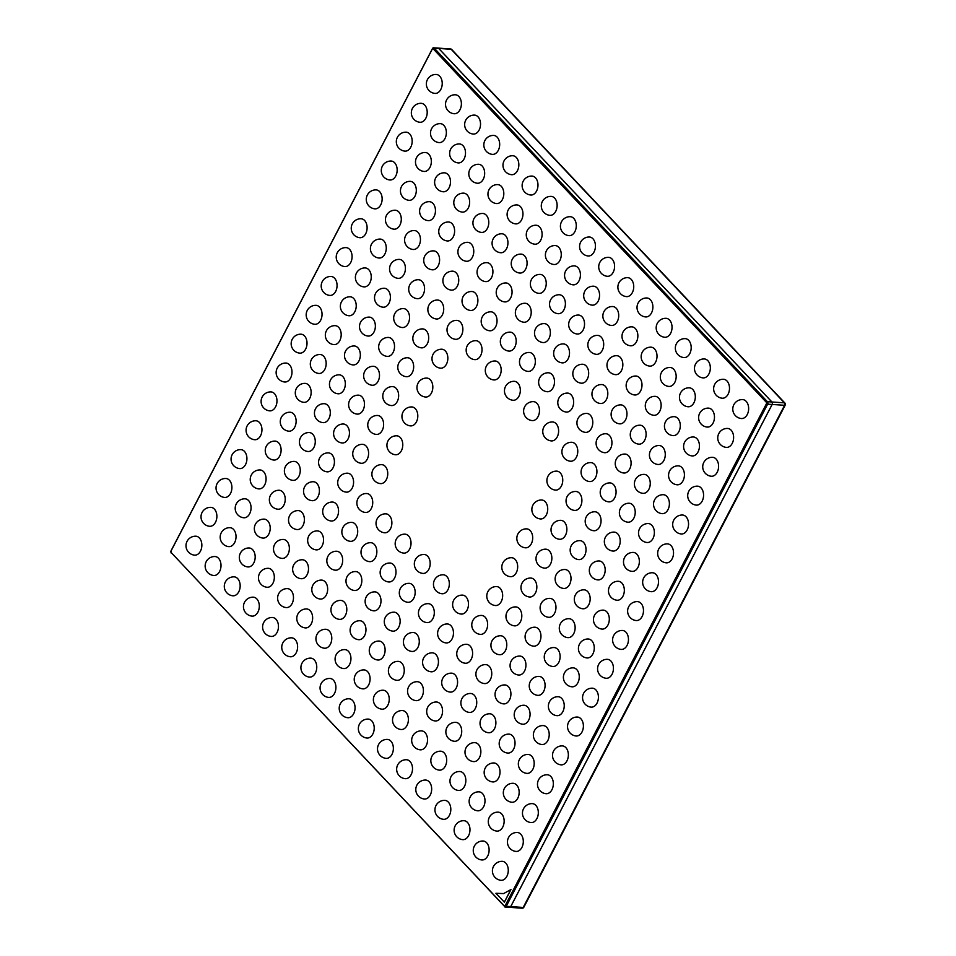 <?xml version="1.0" encoding="UTF-8"?>
<svg xmlns="http://www.w3.org/2000/svg" width="956" height="956" viewBox="0 0 956 956"><rect width="100%" height="100%" fill="white"/><g stroke="black" fill="none" stroke-linecap="round" stroke-linejoin="round"><path stroke-width="1.43" d="M438.72 48.421L771.946 401.998L784.398 402.846L451.172 49.27L438.72 48.421A1.769 1.219 -86.1 0 0 438.087 48.111A1.769 1.219 -86.1 0 0 438.075 48.099L450.539 48.947A1.769 1.219 93.9 0 1 451.172 49.27A1.769 1.087 -43.3 0 1 451.71 49.497A1.769 1.769 0 0 0 450.539 48.947M772.149 404.46L510.743 906.611L523.207 907.459L784.601 405.296L772.149 404.46A1.769 1.219 -86.1 0 0 771.946 401.998M522.119 908.2A1.769 1.769 0 0 0 523.816 907.256A1.769 0.693 -152.5 0 1 523.207 907.459A1.769 1.219 93.9 0 1 522.119 908.2L509.668 907.352A1.769 1.219 -86.1 0 0 510.743 906.611M434.908 93.401A9.5 6.525 -86.1 0 0 441.732 87.116A9.5 6.525 -86.1 0 0 439.724 76.193A9.5 6.525 -86.1 0 0 436.187 74.46A9.5 9.5 0 0 0 428.945 90.473A9.5 9.5 0 0 0 434.908 93.401M419.875 122.26A9.5 6.525 -86.1 0 0 426.711 115.975A9.5 6.525 -86.1 0 0 424.703 105.052A9.5 6.525 -86.1 0 0 421.166 103.32A9.5 9.5 0 0 0 413.924 119.333A9.5 9.5 0 0 0 419.875 122.26M404.854 151.12A9.5 6.525 -86.1 0 0 411.689 144.834A9.5 6.525 -86.1 0 0 409.682 133.912A9.5 6.525 -86.1 0 0 406.145 132.179A9.5 9.5 0 0 0 398.903 148.192A9.5 9.5 0 0 0 404.854 151.12M389.833 179.979A9.5 6.525 -86.1 0 0 396.668 173.693A9.5 6.525 -86.1 0 0 394.661 162.771A9.5 6.525 -86.1 0 0 391.112 161.038A9.5 9.5 0 0 0 383.882 177.051A9.5 9.5 0 0 0 389.833 179.979M374.812 208.838A9.5 6.525 -86.1 0 0 381.647 202.553A9.5 6.525 -86.1 0 0 379.64 191.63A9.5 6.525 -86.1 0 0 376.09 189.897A9.5 9.5 0 0 0 368.861 205.91A9.5 9.5 0 0 0 374.812 208.838M359.791 237.697A9.5 6.525 -86.1 0 0 366.614 231.412A9.5 6.525 -86.1 0 0 364.618 220.489A9.5 6.525 -86.1 0 0 361.069 218.757A9.5 9.5 0 0 0 353.828 234.77A9.5 9.5 0 0 0 359.791 237.697M344.769 266.557A9.5 6.525 -86.1 0 0 351.593 260.271A9.5 6.525 -86.1 0 0 349.585 249.349A9.5 6.525 -86.1 0 0 346.048 247.616A9.5 9.5 0 0 0 338.806 263.629A9.5 9.5 0 0 0 344.769 266.557M329.736 295.416A9.5 6.525 -86.1 0 0 336.572 289.13A9.5 6.525 -86.1 0 0 334.564 278.208A9.5 6.525 -86.1 0 0 331.027 276.475A9.5 9.5 0 0 0 323.785 292.488A9.5 9.5 0 0 0 329.736 295.416M314.715 324.275A9.5 6.525 -86.1 0 0 321.551 317.99A9.5 6.525 -86.1 0 0 319.543 307.067A9.5 6.525 -86.1 0 0 315.994 305.334A9.5 9.5 0 0 0 308.764 321.347A9.5 9.5 0 0 0 314.715 324.275M299.694 353.134A9.5 6.525 -86.1 0 0 306.529 346.849A9.5 6.525 -86.1 0 0 304.522 335.926A9.5 6.525 -86.1 0 0 300.973 334.194A9.5 9.5 0 0 0 293.743 350.207A9.5 9.5 0 0 0 299.694 353.134M284.673 381.994A9.5 6.525 -86.1 0 0 291.496 375.708A9.5 6.525 -86.1 0 0 289.501 364.786A9.5 6.525 -86.1 0 0 285.952 363.053A9.5 9.5 0 0 0 278.722 379.066A9.5 9.5 0 0 0 284.673 381.994M269.652 410.853A9.5 6.525 -86.1 0 0 276.475 404.567A9.5 6.525 -86.1 0 0 274.48 393.645A9.5 6.525 -86.1 0 0 270.93 391.912A9.5 9.5 0 0 0 263.689 407.925A9.5 9.5 0 0 0 269.652 410.853M254.631 439.712A9.5 6.525 -86.1 0 0 261.454 433.427A9.5 6.525 -86.1 0 0 259.446 422.504A9.5 6.525 -86.1 0 0 255.909 420.771A9.5 9.5 0 0 0 248.668 436.784A9.5 9.5 0 0 0 254.631 439.712M239.598 468.571A9.5 6.525 -86.1 0 0 246.433 462.286A9.5 6.525 -86.1 0 0 244.425 451.363A9.5 6.525 -86.1 0 0 240.888 449.631A9.5 9.5 0 0 0 233.646 465.644A9.5 9.5 0 0 0 239.598 468.571M224.576 497.431A9.5 6.525 -86.1 0 0 231.412 491.145A9.5 6.525 -86.1 0 0 229.404 480.223A9.5 6.525 -86.1 0 0 225.855 478.49A9.5 9.5 0 0 0 218.625 494.503A9.5 9.5 0 0 0 224.576 497.431M209.555 526.29A9.5 6.525 -86.1 0 0 216.391 520.004A9.5 6.525 -86.1 0 0 214.383 509.082A9.5 6.525 -86.1 0 0 210.834 507.349A9.5 9.5 0 0 0 203.604 523.362A9.5 9.5 0 0 0 209.555 526.29M194.534 555.149A9.5 6.525 -86.1 0 0 201.358 548.864A9.5 6.525 -86.1 0 0 199.362 537.941A9.5 6.525 -86.1 0 0 195.813 536.208A9.5 9.5 0 0 0 188.583 552.221A9.5 9.5 0 0 0 194.534 555.149M454.052 113.728A9.5 6.525 -86.1 0 0 460.888 107.442A9.5 6.525 -86.1 0 0 458.88 96.508A9.5 6.525 -86.1 0 0 455.331 94.787A9.5 9.5 0 0 0 448.101 110.788A9.5 9.5 0 0 0 454.052 113.728M439.031 142.587A9.5 6.525 -86.1 0 0 445.866 136.302A9.5 6.525 -86.1 0 0 443.859 125.367A9.5 6.525 -86.1 0 0 440.31 123.647A9.5 9.5 0 0 0 433.08 139.648A9.5 9.5 0 0 0 439.031 142.587M424.01 171.447A9.5 6.525 -86.1 0 0 430.833 165.161A9.5 6.525 -86.1 0 0 428.838 154.227A9.5 6.525 -86.1 0 0 425.289 152.506A9.5 9.5 0 0 0 418.059 168.507A9.5 9.5 0 0 0 424.01 171.447M408.989 200.306A9.5 6.525 -86.1 0 0 415.812 194.02A9.5 6.525 -86.1 0 0 413.817 183.086A9.5 6.525 -86.1 0 0 410.267 181.365A9.5 9.5 0 0 0 403.026 197.366A9.5 9.5 0 0 0 408.989 200.306M393.968 229.165A9.5 6.525 -86.1 0 0 400.791 222.879A9.5 6.525 -86.1 0 0 398.783 211.945A9.5 6.525 -86.1 0 0 395.246 210.224A9.5 9.5 0 0 0 388.005 226.225A9.5 9.5 0 0 0 393.968 229.165M378.935 258.024A9.5 6.525 -86.1 0 0 385.77 251.739A9.5 6.525 -86.1 0 0 383.762 240.804A9.5 6.525 -86.1 0 0 380.225 239.084A9.5 9.5 0 0 0 372.983 255.085A9.5 9.5 0 0 0 378.935 258.024M363.913 286.884A9.5 6.525 -86.1 0 0 370.749 280.598A9.5 6.525 -86.1 0 0 368.741 269.664A9.5 6.525 -86.1 0 0 365.192 267.943A9.5 9.5 0 0 0 357.962 283.944A9.5 9.5 0 0 0 363.913 286.884M348.892 315.743A9.5 6.525 -86.1 0 0 355.728 309.457A9.5 6.525 -86.1 0 0 353.72 298.523A9.5 6.525 -86.1 0 0 350.171 296.802A9.5 9.5 0 0 0 342.941 312.803A9.5 9.5 0 0 0 348.892 315.743M333.871 344.602A9.5 6.525 -86.1 0 0 340.695 338.316A9.5 6.525 -86.1 0 0 338.699 327.382A9.5 6.525 -86.1 0 0 335.15 325.661A9.5 9.5 0 0 0 327.908 341.662A9.5 9.5 0 0 0 333.871 344.602M318.85 373.461A9.5 6.525 -86.1 0 0 325.673 367.176A9.5 6.525 -86.1 0 0 323.666 356.241A9.5 6.525 -86.1 0 0 320.129 354.521A9.5 9.5 0 0 0 312.887 370.522A9.5 9.5 0 0 0 318.85 373.461M303.817 402.321A9.5 6.525 -86.1 0 0 310.652 396.035A9.5 6.525 -86.1 0 0 308.645 385.101A9.5 6.525 -86.1 0 0 305.107 383.38A9.5 9.5 0 0 0 297.866 399.381A9.5 9.5 0 0 0 303.817 402.321M288.796 431.18A9.5 6.525 -86.1 0 0 295.631 424.894A9.5 6.525 -86.1 0 0 293.623 413.96A9.5 6.525 -86.1 0 0 290.086 412.239A9.5 9.5 0 0 0 282.845 428.24A9.5 9.5 0 0 0 288.796 431.18M273.774 460.039A9.5 6.525 -86.1 0 0 280.61 453.753A9.5 6.525 -86.1 0 0 278.602 442.819A9.5 6.525 -86.1 0 0 275.053 441.098A9.5 9.5 0 0 0 267.823 457.099A9.5 9.5 0 0 0 273.774 460.039M258.753 488.898A9.5 6.525 -86.1 0 0 265.589 482.613A9.5 6.525 -86.1 0 0 263.581 471.678A9.5 6.525 -86.1 0 0 260.032 469.958A9.5 9.5 0 0 0 252.802 485.959A9.5 9.5 0 0 0 258.753 488.898M243.732 517.758A9.5 6.525 -86.1 0 0 250.556 511.472A9.5 6.525 -86.1 0 0 248.56 500.538A9.5 6.525 -86.1 0 0 245.011 498.817A9.5 9.5 0 0 0 237.769 514.818A9.5 9.5 0 0 0 243.732 517.758M228.711 546.617A9.5 6.525 -86.1 0 0 235.535 540.331A9.5 6.525 -86.1 0 0 233.527 529.397A9.5 6.525 -86.1 0 0 229.99 527.676A9.5 9.5 0 0 0 222.748 543.677A9.5 9.5 0 0 0 228.711 546.617M213.678 575.476A9.5 6.525 -86.1 0 0 220.513 569.19A9.5 6.525 -86.1 0 0 218.506 558.256A9.5 6.525 -86.1 0 0 214.969 556.535A9.5 9.5 0 0 0 207.727 572.536A9.5 9.5 0 0 0 213.678 575.476M473.208 134.043A9.5 6.525 -86.1 0 0 480.031 127.757A9.5 6.525 -86.1 0 0 478.036 116.835A9.5 6.525 -86.1 0 0 474.487 115.102A9.5 9.5 0 0 0 467.245 131.115A9.5 9.5 0 0 0 473.208 134.043M458.187 162.902A9.5 6.525 -86.1 0 0 465.01 156.617A9.5 6.525 -86.1 0 0 463.003 145.694A9.5 6.525 -86.1 0 0 459.466 143.962A9.5 9.5 0 0 0 452.224 159.975A9.5 9.5 0 0 0 458.187 162.902M443.154 191.762A9.5 6.525 -86.1 0 0 449.989 185.476A9.5 6.525 -86.1 0 0 447.982 174.554A9.5 6.525 -86.1 0 0 444.444 172.821A9.5 9.5 0 0 0 437.203 188.834A9.5 9.5 0 0 0 443.154 191.762M428.133 220.621A9.5 6.525 -86.1 0 0 434.968 214.335A9.5 6.525 -86.1 0 0 432.96 203.413A9.5 6.525 -86.1 0 0 429.411 201.68A9.5 9.5 0 0 0 422.182 217.693A9.5 9.5 0 0 0 428.133 220.621M413.112 249.48A9.5 6.525 -86.1 0 0 419.947 243.194A9.5 6.525 -86.1 0 0 417.939 232.272A9.5 6.525 -86.1 0 0 414.39 230.539A9.5 9.5 0 0 0 407.16 246.552A9.5 9.5 0 0 0 413.112 249.48M398.09 278.339A9.5 6.525 -86.1 0 0 404.914 272.054A9.5 6.525 -86.1 0 0 402.918 261.131A9.5 6.525 -86.1 0 0 399.369 259.399A9.5 9.5 0 0 0 392.139 275.412A9.5 9.5 0 0 0 398.09 278.339M383.069 307.199A9.5 6.525 -86.1 0 0 389.893 300.913A9.5 6.525 -86.1 0 0 387.897 289.991A9.5 6.525 -86.1 0 0 384.348 288.258A9.5 9.5 0 0 0 377.106 304.271A9.5 9.5 0 0 0 383.069 307.199M368.048 336.058A9.5 6.525 -86.1 0 0 374.872 329.772A9.5 6.525 -86.1 0 0 372.864 318.85A9.5 6.525 -86.1 0 0 369.327 317.117A9.5 9.5 0 0 0 362.085 333.13A9.5 9.5 0 0 0 368.048 336.058M353.015 364.917A9.5 6.525 -86.1 0 0 359.85 358.631A9.5 6.525 -86.1 0 0 357.843 347.709A9.5 6.525 -86.1 0 0 354.306 345.976A9.5 9.5 0 0 0 347.064 361.989A9.5 9.5 0 0 0 353.015 364.917M337.994 393.776A9.5 6.525 -86.1 0 0 344.829 387.491A9.5 6.525 -86.1 0 0 342.822 376.568A9.5 6.525 -86.1 0 0 339.272 374.836A9.5 9.5 0 0 0 332.043 390.849A9.5 9.5 0 0 0 337.994 393.776M322.973 422.636A9.5 6.525 -86.1 0 0 329.808 416.35A9.5 6.525 -86.1 0 0 327.8 405.428A9.5 6.525 -86.1 0 0 324.251 403.695A9.5 9.5 0 0 0 317.022 419.708A9.5 9.5 0 0 0 322.973 422.636M307.952 451.495A9.5 6.525 -86.1 0 0 314.775 445.209A9.5 6.525 -86.1 0 0 312.779 434.287A9.5 6.525 -86.1 0 0 309.23 432.554A9.5 9.5 0 0 0 302 448.567A9.5 9.5 0 0 0 307.952 451.495M292.93 480.354A9.5 6.525 -86.1 0 0 299.754 474.068A9.5 6.525 -86.1 0 0 297.758 463.146A9.5 6.525 -86.1 0 0 294.209 461.413A9.5 9.5 0 0 0 286.967 477.426A9.5 9.5 0 0 0 292.93 480.354M277.909 509.213A9.5 6.525 -86.1 0 0 284.733 502.928A9.5 6.525 -86.1 0 0 282.725 492.005A9.5 6.525 -86.1 0 0 279.188 490.273A9.5 9.5 0 0 0 271.946 506.286A9.5 9.5 0 0 0 277.909 509.213M262.876 538.073A9.5 6.525 -86.1 0 0 269.712 531.787A9.5 6.525 -86.1 0 0 267.704 520.865A9.5 6.525 -86.1 0 0 264.167 519.132A9.5 9.5 0 0 0 256.925 535.145A9.5 9.5 0 0 0 262.876 538.073M247.855 566.932A9.5 6.525 -86.1 0 0 254.69 560.646A9.5 6.525 -86.1 0 0 252.683 549.724A9.5 6.525 -86.1 0 0 249.134 547.991A9.5 9.5 0 0 0 241.904 564.004A9.5 9.5 0 0 0 247.855 566.932M232.834 595.791A9.5 6.525 -86.1 0 0 239.669 589.505A9.5 6.525 -86.1 0 0 237.662 578.583A9.5 6.525 -86.1 0 0 234.112 576.85A9.5 9.5 0 0 0 226.883 592.863A9.5 9.5 0 0 0 232.834 595.791M492.352 154.37A9.5 6.525 -86.1 0 0 499.187 148.084A9.5 6.525 -86.1 0 0 497.18 137.15A9.5 6.525 -86.1 0 0 493.643 135.429A9.5 9.5 0 0 0 486.401 151.43A9.5 9.5 0 0 0 492.352 154.37M477.331 183.229A9.5 6.525 -86.1 0 0 484.166 176.944A9.5 6.525 -86.1 0 0 482.159 166.009A9.5 6.525 -86.1 0 0 478.609 164.289A9.5 9.5 0 0 0 471.38 180.29A9.5 9.5 0 0 0 477.331 183.229M462.31 212.089A9.5 6.525 -86.1 0 0 469.145 205.803A9.5 6.525 -86.1 0 0 467.137 194.869A9.5 6.525 -86.1 0 0 463.588 193.148A9.5 9.5 0 0 0 456.359 209.149A9.5 9.5 0 0 0 462.31 212.089M447.289 240.948A9.5 6.525 -86.1 0 0 454.112 234.662A9.5 6.525 -86.1 0 0 452.116 223.728A9.5 6.525 -86.1 0 0 448.567 222.007A9.5 9.5 0 0 0 441.325 238.008A9.5 9.5 0 0 0 447.289 240.948M432.267 269.807A9.5 6.525 -86.1 0 0 439.091 263.521A9.5 6.525 -86.1 0 0 437.095 252.587A9.5 6.525 -86.1 0 0 433.546 250.866A9.5 9.5 0 0 0 426.304 266.867A9.5 9.5 0 0 0 432.267 269.807M417.246 298.666A9.5 6.525 -86.1 0 0 424.07 292.381A9.5 6.525 -86.1 0 0 422.062 281.446A9.5 6.525 -86.1 0 0 418.525 279.726A9.5 9.5 0 0 0 411.283 295.727A9.5 9.5 0 0 0 417.246 298.666M402.213 327.526A9.5 6.525 -86.1 0 0 409.049 321.24A9.5 6.525 -86.1 0 0 407.041 310.306A9.5 6.525 -86.1 0 0 403.504 308.585A9.5 9.5 0 0 0 396.262 324.586A9.5 9.5 0 0 0 402.213 327.526M387.192 356.385A9.5 6.525 -86.1 0 0 394.027 350.099A9.5 6.525 -86.1 0 0 392.02 339.165A9.5 6.525 -86.1 0 0 388.471 337.444A9.5 9.5 0 0 0 381.241 353.445A9.5 9.5 0 0 0 387.192 356.385M372.171 385.244A9.5 6.525 -86.1 0 0 379.006 378.958A9.5 6.525 -86.1 0 0 376.999 368.024A9.5 6.525 -86.1 0 0 373.449 366.303A9.5 9.5 0 0 0 366.22 382.304A9.5 9.5 0 0 0 372.171 385.244M357.15 414.103A9.5 6.525 -86.1 0 0 363.973 407.818A9.5 6.525 -86.1 0 0 361.977 396.883A9.5 6.525 -86.1 0 0 358.428 395.163A9.5 9.5 0 0 0 351.187 411.164A9.5 9.5 0 0 0 357.15 414.103M342.129 442.963A9.5 6.525 -86.1 0 0 348.952 436.677A9.5 6.525 -86.1 0 0 346.944 425.743A9.5 6.525 -86.1 0 0 343.407 424.022A9.5 9.5 0 0 0 336.165 440.023A9.5 9.5 0 0 0 342.129 442.963M327.095 471.822A9.5 6.525 -86.1 0 0 333.931 465.536A9.5 6.525 -86.1 0 0 331.923 454.602A9.5 6.525 -86.1 0 0 328.386 452.881A9.5 9.5 0 0 0 321.144 468.882A9.5 9.5 0 0 0 327.095 471.822M313.353 481.74A9.5 9.5 0 0 0 306.123 497.741A9.5 9.5 0 0 0 312.074 500.681A9.5 6.525 -86.1 0 0 318.91 494.395A9.5 6.525 -86.1 0 0 316.902 483.461A9.5 6.525 -86.1 0 0 313.365 481.74M297.053 529.54A9.5 6.525 -86.1 0 0 303.889 523.255A9.5 6.525 -86.1 0 0 301.881 512.32A9.5 6.525 -86.1 0 0 298.332 510.6A9.5 9.5 0 0 0 291.102 526.601A9.5 9.5 0 0 0 297.053 529.54M282.032 558.4A9.5 6.525 -86.1 0 0 288.867 552.114A9.5 6.525 -86.1 0 0 286.86 541.18A9.5 6.525 -86.1 0 0 283.311 539.459A9.5 9.5 0 0 0 276.081 555.46A9.5 9.5 0 0 0 282.032 558.4M267.011 587.259A9.5 6.525 -86.1 0 0 273.834 580.973A9.5 6.525 -86.1 0 0 271.839 570.039A9.5 6.525 -86.1 0 0 268.289 568.318A9.5 9.5 0 0 0 261.048 584.319A9.5 9.5 0 0 0 267.011 587.259M251.99 616.118A9.5 6.525 -86.1 0 0 258.813 609.832A9.5 6.525 -86.1 0 0 256.805 598.898A9.5 6.525 -86.1 0 0 253.268 597.177A9.5 9.5 0 0 0 246.027 613.178A9.5 9.5 0 0 0 251.99 616.118M511.508 174.685A9.5 6.525 -86.1 0 0 518.343 168.399A9.5 6.525 -86.1 0 0 516.336 157.477A9.5 6.525 -86.1 0 0 512.786 155.744A9.5 9.5 0 0 0 505.557 171.745A9.5 9.5 0 0 0 511.508 174.685M496.487 203.544A9.5 6.525 -86.1 0 0 503.31 197.259A9.5 6.525 -86.1 0 0 501.314 186.336A9.5 6.525 -86.1 0 0 497.765 184.604A9.5 9.5 0 0 0 490.524 200.605A9.5 9.5 0 0 0 496.487 203.544M481.466 232.404A9.5 6.525 -86.1 0 0 488.289 226.118A9.5 6.525 -86.1 0 0 486.281 215.196A9.5 6.525 -86.1 0 0 482.744 213.463A9.5 9.5 0 0 0 475.502 229.464A9.5 9.5 0 0 0 481.466 232.404M466.432 261.263A9.5 6.525 -86.1 0 0 473.268 254.977A9.5 6.525 -86.1 0 0 471.26 244.055A9.5 6.525 -86.1 0 0 467.723 242.322A9.5 9.5 0 0 0 460.481 258.323A9.5 9.5 0 0 0 466.432 261.263M451.411 290.122A9.5 6.525 -86.1 0 0 458.247 283.836A9.5 6.525 -86.1 0 0 456.239 272.914A9.5 6.525 -86.1 0 0 452.69 271.181A9.5 9.5 0 0 0 445.46 287.182A9.5 9.5 0 0 0 451.411 290.122M436.39 318.981A9.5 6.525 -86.1 0 0 443.226 312.696A9.5 6.525 -86.1 0 0 441.218 301.773A9.5 6.525 -86.1 0 0 437.669 300.041A9.5 9.5 0 0 0 430.439 316.054A9.5 9.5 0 0 0 436.39 318.981M421.369 347.841A9.5 6.525 -86.1 0 0 428.192 341.555A9.5 6.525 -86.1 0 0 426.197 330.633A9.5 6.525 -86.1 0 0 422.648 328.9A9.5 9.5 0 0 0 415.418 344.913A9.5 9.5 0 0 0 421.369 347.841M406.348 376.7A9.5 6.525 -86.1 0 0 413.171 370.414A9.5 6.525 -86.1 0 0 411.176 359.492A9.5 6.525 -86.1 0 0 407.626 357.759A9.5 9.5 0 0 0 400.385 373.772A9.5 9.5 0 0 0 406.348 376.7M391.327 405.559A9.5 6.525 -86.1 0 0 398.15 399.273A9.5 6.525 -86.1 0 0 396.143 388.351A9.5 6.525 -86.1 0 0 392.605 386.618A9.5 9.5 0 0 0 385.364 402.631A9.5 9.5 0 0 0 391.327 405.559M376.294 434.418A9.5 6.525 -86.1 0 0 383.129 428.133A9.5 6.525 -86.1 0 0 381.121 417.21A9.5 6.525 -86.1 0 0 377.584 415.478A9.5 9.5 0 0 0 370.342 431.491A9.5 9.5 0 0 0 376.294 434.418M361.272 463.278A9.5 6.525 -86.1 0 0 368.108 456.992A9.5 6.525 -86.1 0 0 366.1 446.07A9.5 6.525 -86.1 0 0 362.551 444.337A9.5 9.5 0 0 0 355.321 460.35A9.5 9.5 0 0 0 361.272 463.278M346.251 492.137A9.5 6.525 -86.1 0 0 353.087 485.851A9.5 6.525 -86.1 0 0 351.079 474.929A9.5 6.525 -86.1 0 0 347.53 473.196A9.5 9.5 0 0 0 340.3 489.209A9.5 9.5 0 0 0 346.251 492.137M331.23 520.996A9.5 6.525 -86.1 0 0 338.054 514.71A9.5 6.525 -86.1 0 0 336.058 503.788A9.5 6.525 -86.1 0 0 332.509 502.055A9.5 9.5 0 0 0 325.279 518.068A9.5 9.5 0 0 0 331.23 520.996M316.209 549.855A9.5 6.525 -86.1 0 0 323.032 543.57A9.5 6.525 -86.1 0 0 321.037 532.647A9.5 6.525 -86.1 0 0 317.488 530.915A9.5 9.5 0 0 0 310.246 546.928A9.5 9.5 0 0 0 316.209 549.855M301.188 578.715A9.5 6.525 -86.1 0 0 308.011 572.429A9.5 6.525 -86.1 0 0 306.004 561.507A9.5 6.525 -86.1 0 0 302.466 559.774A9.5 9.5 0 0 0 295.225 575.787A9.5 9.5 0 0 0 301.188 578.715M286.155 607.574A9.5 6.525 -86.1 0 0 292.99 601.288A9.5 6.525 -86.1 0 0 290.983 590.366A9.5 6.525 -86.1 0 0 287.445 588.633A9.5 9.5 0 0 0 280.204 604.646A9.5 9.5 0 0 0 286.155 607.574M271.134 636.433A9.5 6.525 -86.1 0 0 277.969 630.147A9.5 6.525 -86.1 0 0 275.961 619.225A9.5 6.525 -86.1 0 0 272.412 617.492A9.5 9.5 0 0 0 265.182 633.505A9.5 9.5 0 0 0 271.134 636.433M530.664 195.012A9.5 6.525 -86.1 0 0 537.487 188.726A9.5 6.525 -86.1 0 0 535.48 177.792A9.5 6.525 -86.1 0 0 531.942 176.071A9.5 9.5 0 0 0 524.701 192.072A9.5 9.5 0 0 0 530.664 195.012M515.631 223.871A9.5 6.525 -86.1 0 0 522.466 217.586A9.5 6.525 -86.1 0 0 520.458 206.651A9.5 6.525 -86.1 0 0 516.921 204.931A9.5 9.5 0 0 0 509.679 220.932A9.5 9.5 0 0 0 515.631 223.871M500.609 252.731A9.5 6.525 -86.1 0 0 507.445 246.445A9.5 6.525 -86.1 0 0 505.437 235.511A9.5 6.525 -86.1 0 0 501.888 233.79A9.5 9.5 0 0 0 494.658 249.791A9.5 9.5 0 0 0 500.609 252.731M485.588 281.59A9.5 6.525 -86.1 0 0 492.424 275.304A9.5 6.525 -86.1 0 0 490.416 264.37A9.5 6.525 -86.1 0 0 486.867 262.649A9.5 9.5 0 0 0 479.637 278.65A9.5 9.5 0 0 0 485.588 281.59M470.567 310.449A9.5 6.525 -86.1 0 0 477.391 304.163A9.5 6.525 -86.1 0 0 475.395 293.229A9.5 6.525 -86.1 0 0 471.846 291.508A9.5 9.5 0 0 0 464.604 307.509A9.5 9.5 0 0 0 470.567 310.449M455.546 339.308A9.5 6.525 -86.1 0 0 462.369 333.023A9.5 6.525 -86.1 0 0 460.374 322.088A9.5 6.525 -86.1 0 0 456.825 320.368A9.5 9.5 0 0 0 449.583 336.369A9.5 9.5 0 0 0 455.546 339.308M440.513 368.168A9.5 6.525 -86.1 0 0 447.348 361.882A9.5 6.525 -86.1 0 0 445.341 350.948A9.5 6.525 -86.1 0 0 441.803 349.227A9.5 9.5 0 0 0 434.562 365.228A9.5 9.5 0 0 0 440.525 368.168M425.492 397.027A9.5 6.525 -86.1 0 0 432.327 390.741A9.5 6.525 -86.1 0 0 430.32 379.807A9.5 6.525 -86.1 0 0 426.782 378.086A9.5 9.5 0 0 0 419.541 394.087A9.5 9.5 0 0 0 425.492 397.027M410.471 425.886A9.5 6.525 -86.1 0 0 417.306 419.6A9.5 6.525 -86.1 0 0 415.298 408.666A9.5 6.525 -86.1 0 0 411.749 406.945A9.5 9.5 0 0 0 404.519 422.946A9.5 9.5 0 0 0 410.471 425.886M395.449 454.745A9.5 6.525 -86.1 0 0 402.285 448.46A9.5 6.525 -86.1 0 0 400.277 437.525A9.5 6.525 -86.1 0 0 396.728 435.805A9.5 9.5 0 0 0 389.498 451.806A9.5 9.5 0 0 0 395.449 454.745M380.428 483.605A9.5 6.525 -86.1 0 0 387.252 477.319A9.5 6.525 -86.1 0 0 385.256 466.385A9.5 6.525 -86.1 0 0 381.707 464.664A9.5 9.5 0 0 0 374.465 480.665A9.5 9.5 0 0 0 380.428 483.605M365.407 512.464A9.5 6.525 -86.1 0 0 372.231 506.178A9.5 6.525 -86.1 0 0 370.223 495.244A9.5 6.525 -86.1 0 0 366.686 493.523A9.5 9.5 0 0 0 359.444 509.524A9.5 9.5 0 0 0 365.407 512.464M350.374 541.323A9.5 6.525 -86.1 0 0 357.209 535.037A9.5 6.525 -86.1 0 0 355.202 524.103A9.5 6.525 -86.1 0 0 351.665 522.382A9.5 9.5 0 0 0 344.423 538.383A9.5 9.5 0 0 0 350.374 541.323M335.353 570.182A9.5 6.525 -86.1 0 0 342.188 563.897A9.5 6.525 -86.1 0 0 340.181 552.962A9.5 6.525 -86.1 0 0 336.643 551.242A9.5 9.5 0 0 0 329.402 567.243A9.5 9.5 0 0 0 335.353 570.182M320.332 599.042A9.5 6.525 -86.1 0 0 327.167 592.756A9.5 6.525 -86.1 0 0 325.16 581.822A9.5 6.525 -86.1 0 0 321.61 580.101A9.5 9.5 0 0 0 314.381 596.102A9.5 9.5 0 0 0 320.332 599.042M305.311 627.901A9.5 6.525 -86.1 0 0 312.146 621.615A9.5 6.525 -86.1 0 0 310.138 610.681A9.5 6.525 -86.1 0 0 306.589 608.96A9.5 9.5 0 0 0 299.359 624.961A9.5 9.5 0 0 0 305.311 627.901M290.289 656.76A9.5 6.525 -86.1 0 0 297.113 650.474A9.5 6.525 -86.1 0 0 295.117 639.54A9.5 6.525 -86.1 0 0 291.568 637.819A9.5 9.5 0 0 0 284.326 653.82A9.5 9.5 0 0 0 290.289 656.76M549.808 215.327A9.5 6.525 -86.1 0 0 556.643 209.041A9.5 6.525 -86.1 0 0 554.635 198.107A9.5 6.525 -86.1 0 0 551.086 196.386A9.5 9.5 0 0 0 543.856 212.387A9.5 9.5 0 0 0 549.808 215.327M534.786 244.186A9.5 6.525 -86.1 0 0 541.622 237.901A9.5 6.525 -86.1 0 0 539.614 226.978A9.5 6.525 -86.1 0 0 536.065 225.246A9.5 9.5 0 0 0 528.835 241.247A9.5 9.5 0 0 0 534.786 244.186M519.765 273.046A9.5 6.525 -86.1 0 0 526.589 266.76A9.5 6.525 -86.1 0 0 524.593 255.838A9.5 6.525 -86.1 0 0 521.044 254.105A9.5 9.5 0 0 0 513.802 270.106A9.5 9.5 0 0 0 519.765 273.046M504.744 301.905A9.5 6.525 -86.1 0 0 511.568 295.619A9.5 6.525 -86.1 0 0 509.56 284.697A9.5 6.525 -86.1 0 0 506.023 282.964A9.5 9.5 0 0 0 498.781 298.965A9.5 9.5 0 0 0 504.744 301.905M489.711 330.764A9.5 6.525 -86.1 0 0 496.546 324.478A9.5 6.525 -86.1 0 0 494.539 313.556A9.5 6.525 -86.1 0 0 491.002 311.823A9.5 9.5 0 0 0 483.76 327.824A9.5 9.5 0 0 0 489.711 330.764M474.69 359.623A9.5 6.525 -86.1 0 0 481.525 353.338A9.5 6.525 -86.1 0 0 479.518 342.415A9.5 6.525 -86.1 0 0 475.969 340.683A9.5 9.5 0 0 0 468.739 356.684A9.5 9.5 0 0 0 474.69 359.623M384.551 532.779A9.5 6.525 -86.1 0 0 391.386 526.493A9.5 6.525 -86.1 0 0 389.379 515.571A9.5 6.525 -86.1 0 0 385.83 513.838A9.5 9.5 0 0 0 378.6 529.839A9.5 9.5 0 0 0 384.551 532.779M369.53 561.638A9.5 6.525 -86.1 0 0 376.365 555.352A9.5 6.525 -86.1 0 0 374.358 544.43A9.5 6.525 -86.1 0 0 370.809 542.697A9.5 9.5 0 0 0 363.579 558.698A9.5 9.5 0 0 0 369.53 561.638M354.509 590.497A9.5 6.525 -86.1 0 0 361.332 584.212A9.5 6.525 -86.1 0 0 359.337 573.289A9.5 6.525 -86.1 0 0 355.787 571.557A9.5 9.5 0 0 0 348.558 587.558A9.5 9.5 0 0 0 354.509 590.497M339.488 619.357A9.5 6.525 -86.1 0 0 346.311 613.071A9.5 6.525 -86.1 0 0 344.315 602.149A9.5 6.525 -86.1 0 0 340.766 600.416A9.5 9.5 0 0 0 333.525 616.417A9.5 9.5 0 0 0 339.488 619.357M324.466 648.216A9.5 6.525 -86.1 0 0 331.29 641.93A9.5 6.525 -86.1 0 0 329.282 631.008A9.5 6.525 -86.1 0 0 325.745 629.275A9.5 9.5 0 0 0 318.503 645.276A9.5 9.5 0 0 0 324.466 648.216M309.433 677.075A9.5 6.525 -86.1 0 0 316.269 670.789A9.5 6.525 -86.1 0 0 314.261 659.867A9.5 6.525 -86.1 0 0 310.724 658.134A9.5 9.5 0 0 0 303.482 674.135A9.5 9.5 0 0 0 309.433 677.075M568.963 235.642A9.5 6.525 -86.1 0 0 575.787 229.356A9.5 6.525 -86.1 0 0 573.791 218.434A9.5 6.525 -86.1 0 0 570.242 216.701A9.5 9.5 0 0 0 563 232.714A9.5 9.5 0 0 0 568.963 235.642M553.942 264.501A9.5 6.525 -86.1 0 0 560.766 258.216A9.5 6.525 -86.1 0 0 558.758 247.293A9.5 6.525 -86.1 0 0 555.221 245.561A9.5 9.5 0 0 0 547.979 261.574A9.5 9.5 0 0 0 553.942 264.501M538.909 293.361A9.5 6.525 -86.1 0 0 545.745 287.075A9.5 6.525 -86.1 0 0 543.737 276.153A9.5 6.525 -86.1 0 0 540.2 274.42A9.5 9.5 0 0 0 532.958 290.433A9.5 9.5 0 0 0 538.909 293.361M523.888 322.22A9.5 6.525 -86.1 0 0 530.723 315.934A9.5 6.525 -86.1 0 0 528.716 305.012A9.5 6.525 -86.1 0 0 525.167 303.279A9.5 9.5 0 0 0 517.937 319.292A9.5 9.5 0 0 0 523.888 322.22M508.867 351.079A9.5 6.525 -86.1 0 0 515.702 344.793A9.5 6.525 -86.1 0 0 513.695 333.871A9.5 6.525 -86.1 0 0 510.146 332.138A9.5 9.5 0 0 0 502.916 348.151A9.5 9.5 0 0 0 508.867 351.079M493.846 379.938A9.5 6.525 -86.1 0 0 500.669 373.665A9.5 6.525 -86.1 0 0 498.674 362.73A9.5 6.525 -86.1 0 0 495.124 360.998A9.5 9.5 0 0 0 487.883 377.011A9.5 9.5 0 0 0 493.846 379.938M403.707 553.106A9.5 6.525 -86.1 0 0 410.53 546.82A9.5 6.525 -86.1 0 0 408.535 535.886A9.5 6.525 -86.1 0 0 404.986 534.165A9.5 9.5 0 0 0 397.744 550.166A9.5 9.5 0 0 0 403.707 553.106M388.686 581.965A9.5 6.525 -86.1 0 0 395.509 575.679A9.5 6.525 -86.1 0 0 393.502 564.745A9.5 6.525 -86.1 0 0 389.964 563.024A9.5 9.5 0 0 0 382.723 579.025A9.5 9.5 0 0 0 388.686 581.965M373.653 610.824A9.5 6.525 -86.1 0 0 380.488 604.539A9.5 6.525 -86.1 0 0 378.48 593.604A9.5 6.525 -86.1 0 0 374.943 591.884A9.5 9.5 0 0 0 367.702 607.885A9.5 9.5 0 0 0 373.653 610.824M358.631 639.683A9.5 6.525 -86.1 0 0 365.467 633.398A9.5 6.525 -86.1 0 0 363.459 622.464A9.5 6.525 -86.1 0 0 359.91 620.743A9.5 9.5 0 0 0 352.68 636.744A9.5 9.5 0 0 0 358.631 639.683M343.61 668.543A9.5 6.525 -86.1 0 0 350.446 662.257A9.5 6.525 -86.1 0 0 348.438 651.323A9.5 6.525 -86.1 0 0 344.889 649.602A9.5 9.5 0 0 0 337.659 665.603A9.5 9.5 0 0 0 343.61 668.543M328.589 697.402A9.5 6.525 -86.1 0 0 335.413 691.116A9.5 6.525 -86.1 0 0 333.417 680.182A9.5 6.525 -86.1 0 0 329.868 678.461A9.5 9.5 0 0 0 322.638 694.462A9.5 9.5 0 0 0 328.589 697.402M588.107 255.969A9.5 6.525 -86.1 0 0 594.943 249.683A9.5 6.525 -86.1 0 0 592.935 238.749A9.5 6.525 -86.1 0 0 589.398 237.028A9.5 9.5 0 0 0 582.156 253.029A9.5 9.5 0 0 0 588.107 255.969M573.086 284.828A9.5 6.525 -86.1 0 0 579.922 278.543A9.5 6.525 -86.1 0 0 577.914 267.608A9.5 6.525 -86.1 0 0 574.365 265.887A9.5 9.5 0 0 0 567.135 281.889A9.5 9.5 0 0 0 573.086 284.828M558.065 313.688A9.5 6.525 -86.1 0 0 564.9 307.402A9.5 6.525 -86.1 0 0 562.893 296.468A9.5 6.525 -86.1 0 0 559.344 294.747A9.5 9.5 0 0 0 552.114 310.748A9.5 9.5 0 0 0 558.065 313.688M543.044 342.547A9.5 6.525 -86.1 0 0 549.867 336.261A9.5 6.525 -86.1 0 0 547.872 325.327A9.5 6.525 -86.1 0 0 544.322 323.606A9.5 9.5 0 0 0 537.081 339.607A9.5 9.5 0 0 0 543.044 342.547M528.023 371.406A9.5 6.525 -86.1 0 0 534.846 365.12A9.5 6.525 -86.1 0 0 532.839 354.186A9.5 6.525 -86.1 0 0 529.301 352.465A9.5 9.5 0 0 0 522.06 368.466A9.5 9.5 0 0 0 528.023 371.406M512.99 400.265A9.5 6.525 -86.1 0 0 519.825 393.98A9.5 6.525 -86.1 0 0 517.817 383.045A9.5 6.525 -86.1 0 0 514.28 381.325A9.5 9.5 0 0 0 507.039 397.326A9.5 9.5 0 0 0 512.99 400.265M422.851 573.421A9.5 6.525 -86.1 0 0 429.686 567.135A9.5 6.525 -86.1 0 0 427.679 556.201A9.5 6.525 -86.1 0 0 424.141 554.48A9.5 9.5 0 0 0 416.9 570.481A9.5 9.5 0 0 0 422.851 573.421M407.83 602.28A9.5 6.525 -86.1 0 0 414.665 595.994A9.5 6.525 -86.1 0 0 412.657 585.06A9.5 6.525 -86.1 0 0 409.108 583.339A9.5 9.5 0 0 0 401.879 599.34A9.5 9.5 0 0 0 407.83 602.28M392.808 631.139A9.5 6.525 -86.1 0 0 399.644 624.854A9.5 6.525 -86.1 0 0 397.636 613.919A9.5 6.525 -86.1 0 0 394.087 612.198A9.5 9.5 0 0 0 386.857 628.2A9.5 9.5 0 0 0 392.808 631.139M377.787 659.999A9.5 6.525 -86.1 0 0 384.611 653.713A9.5 6.525 -86.1 0 0 382.615 642.779A9.5 6.525 -86.1 0 0 379.066 641.058A9.5 9.5 0 0 0 371.836 657.059A9.5 9.5 0 0 0 377.787 659.999M362.766 688.858A9.5 6.525 -86.1 0 0 369.59 682.572A9.5 6.525 -86.1 0 0 367.594 671.638A9.5 6.525 -86.1 0 0 364.045 669.917A9.5 9.5 0 0 0 356.803 685.918A9.5 9.5 0 0 0 362.766 688.858M347.745 717.717A9.5 6.525 -86.1 0 0 354.568 711.431A9.5 6.525 -86.1 0 0 352.561 700.509A9.5 6.525 -86.1 0 0 349.024 698.776A9.5 9.5 0 0 0 341.782 714.777A9.5 9.5 0 0 0 347.745 717.717M607.263 276.284A9.5 6.525 -86.1 0 0 614.087 269.998A9.5 6.525 -86.1 0 0 612.091 259.076A9.5 6.525 -86.1 0 0 608.542 257.343A9.5 9.5 0 0 0 601.312 273.356A9.5 9.5 0 0 0 607.263 276.284M592.242 305.143A9.5 6.525 -86.1 0 0 599.065 298.858A9.5 6.525 -86.1 0 0 597.07 287.935A9.5 6.525 -86.1 0 0 593.521 286.203A9.5 9.5 0 0 0 586.279 302.216A9.5 9.5 0 0 0 592.242 305.143M577.221 334.002A9.5 6.525 -86.1 0 0 584.044 327.717A9.5 6.525 -86.1 0 0 582.037 316.795A9.5 6.525 -86.1 0 0 578.5 315.062A9.5 9.5 0 0 0 571.258 331.075A9.5 9.5 0 0 0 577.221 334.002M562.188 362.862A9.5 6.525 -86.1 0 0 569.023 356.576A9.5 6.525 -86.1 0 0 567.016 345.654A9.5 6.525 -86.1 0 0 563.478 343.921A9.5 9.5 0 0 0 556.237 359.934A9.5 9.5 0 0 0 562.188 362.862M547.167 391.721A9.5 6.525 -86.1 0 0 554.002 385.435A9.5 6.525 -86.1 0 0 551.994 374.513A9.5 6.525 -86.1 0 0 548.445 372.78A9.5 9.5 0 0 0 541.216 388.793A9.5 9.5 0 0 0 547.167 391.721M532.145 420.58A9.5 6.525 -86.1 0 0 538.981 414.295A9.5 6.525 -86.1 0 0 536.973 403.372A9.5 6.525 -86.1 0 0 533.424 401.64A9.5 9.5 0 0 0 526.194 417.653A9.5 9.5 0 0 0 532.145 420.58M442.007 593.736A9.5 6.525 -86.1 0 0 448.842 587.45A9.5 6.525 -86.1 0 0 446.834 576.528A9.5 6.525 -86.1 0 0 443.285 574.795A9.5 9.5 0 0 0 436.055 590.808A9.5 9.5 0 0 0 442.007 593.736M426.985 622.595A9.5 6.525 -86.1 0 0 433.809 616.309A9.5 6.525 -86.1 0 0 431.813 605.387A9.5 6.525 -86.1 0 0 428.264 603.654A9.5 9.5 0 0 0 421.022 619.667A9.5 9.5 0 0 0 426.985 622.595M411.964 651.454A9.5 6.525 -86.1 0 0 418.788 645.169A9.5 6.525 -86.1 0 0 416.78 634.246A9.5 6.525 -86.1 0 0 413.243 632.514A9.5 9.5 0 0 0 406.001 648.527A9.5 9.5 0 0 0 411.964 651.454M396.931 680.313A9.5 6.525 -86.1 0 0 403.767 674.028A9.5 6.525 -86.1 0 0 401.759 663.106A9.5 6.525 -86.1 0 0 398.222 661.373A9.5 9.5 0 0 0 390.98 677.386A9.5 9.5 0 0 0 396.931 680.313M381.91 709.173A9.5 6.525 -86.1 0 0 388.745 702.887A9.5 6.525 -86.1 0 0 386.738 691.965A9.5 6.525 -86.1 0 0 383.189 690.232A9.5 9.5 0 0 0 375.959 706.245A9.5 9.5 0 0 0 381.91 709.173M366.889 738.032A9.5 6.525 -86.1 0 0 373.724 731.746A9.5 6.525 -86.1 0 0 371.717 720.824A9.5 6.525 -86.1 0 0 368.168 719.091A9.5 9.5 0 0 0 360.938 735.104A9.5 9.5 0 0 0 366.889 738.032M626.407 296.611A9.5 6.525 -86.1 0 0 633.242 290.325A9.5 6.525 -86.1 0 0 631.235 279.391A9.5 6.525 -86.1 0 0 627.698 277.67A9.5 9.5 0 0 0 620.456 293.671A9.5 9.5 0 0 0 626.407 296.611M611.386 325.47A9.5 6.525 -86.1 0 0 618.221 319.185A9.5 6.525 -86.1 0 0 616.214 308.25A9.5 6.525 -86.1 0 0 612.665 306.529A9.5 9.5 0 0 0 605.435 322.531A9.5 9.5 0 0 0 611.386 325.47M596.365 354.329A9.5 6.525 -86.1 0 0 603.2 348.044A9.5 6.525 -86.1 0 0 601.193 337.11A9.5 6.525 -86.1 0 0 597.643 335.389A9.5 9.5 0 0 0 590.414 351.39A9.5 9.5 0 0 0 596.365 354.329M581.344 383.189A9.5 6.525 -86.1 0 0 588.167 376.903A9.5 6.525 -86.1 0 0 586.171 365.969A9.5 6.525 -86.1 0 0 582.622 364.248A9.5 9.5 0 0 0 575.393 380.249A9.5 9.5 0 0 0 581.344 383.189M566.322 412.048A9.5 6.525 -86.1 0 0 573.146 405.762A9.5 6.525 -86.1 0 0 571.15 394.828A9.5 6.525 -86.1 0 0 567.601 393.107A9.5 9.5 0 0 0 560.359 409.108A9.5 9.5 0 0 0 566.322 412.048M551.301 440.907A9.5 6.525 -86.1 0 0 558.125 434.622A9.5 6.525 -86.1 0 0 556.117 423.687A9.5 6.525 -86.1 0 0 552.58 421.966A9.5 9.5 0 0 0 545.338 437.968A9.5 9.5 0 0 0 551.301 440.907M461.162 614.063A9.5 6.525 -86.1 0 0 467.986 607.777A9.5 6.525 -86.1 0 0 465.978 596.843A9.5 6.525 -86.1 0 0 462.441 595.122A9.5 9.5 0 0 0 455.199 611.123A9.5 9.5 0 0 0 461.162 614.063M446.129 642.922A9.5 6.525 -86.1 0 0 452.965 636.636A9.5 6.525 -86.1 0 0 450.957 625.702A9.5 6.525 -86.1 0 0 447.42 623.981A9.5 9.5 0 0 0 440.178 639.982A9.5 9.5 0 0 0 446.129 642.922M431.108 671.781A9.5 6.525 -86.1 0 0 437.944 665.495A9.5 6.525 -86.1 0 0 435.936 654.561A9.5 6.525 -86.1 0 0 432.387 652.84A9.5 9.5 0 0 0 425.157 668.842A9.5 9.5 0 0 0 431.108 671.781M416.087 700.64A9.5 6.525 -86.1 0 0 422.922 694.355A9.5 6.525 -86.1 0 0 420.915 683.421A9.5 6.525 -86.1 0 0 417.366 681.7A9.5 9.5 0 0 0 410.136 697.701A9.5 9.5 0 0 0 416.087 700.64M401.066 729.5A9.5 6.525 -86.1 0 0 407.889 723.214A9.5 6.525 -86.1 0 0 405.894 712.28A9.5 6.525 -86.1 0 0 402.345 710.559A9.5 9.5 0 0 0 395.103 726.56A9.5 9.5 0 0 0 401.066 729.5M386.045 758.359A9.5 6.525 -86.1 0 0 392.868 752.073A9.5 6.525 -86.1 0 0 390.873 741.139A9.5 6.525 -86.1 0 0 387.323 739.418A9.5 9.5 0 0 0 380.082 755.419A9.5 9.5 0 0 0 386.045 758.359M645.563 316.926A9.5 6.525 -86.1 0 0 652.398 310.64A9.5 6.525 -86.1 0 0 650.391 299.718A9.5 6.525 -86.1 0 0 646.842 297.985A9.5 9.5 0 0 0 639.612 313.998A9.5 9.5 0 0 0 645.563 316.926M630.542 345.785A9.5 6.525 -86.1 0 0 637.365 339.5A9.5 6.525 -86.1 0 0 635.37 328.577A9.5 6.525 -86.1 0 0 631.82 326.844A9.5 9.5 0 0 0 624.579 342.857A9.5 9.5 0 0 0 630.542 345.785M615.521 374.644A9.5 6.525 -86.1 0 0 622.344 368.359A9.5 6.525 -86.1 0 0 620.348 357.436A9.5 6.525 -86.1 0 0 616.799 355.704A9.5 9.5 0 0 0 609.558 371.717A9.5 9.5 0 0 0 615.521 374.644M600.499 403.504A9.5 6.525 -86.1 0 0 607.323 397.218A9.5 6.525 -86.1 0 0 605.315 386.296A9.5 6.525 -86.1 0 0 601.778 384.563A9.5 9.5 0 0 0 594.536 400.576A9.5 9.5 0 0 0 600.499 403.504M585.466 432.363A9.5 6.525 -86.1 0 0 592.302 426.077A9.5 6.525 -86.1 0 0 590.294 415.155A9.5 6.525 -86.1 0 0 586.757 413.422A9.5 9.5 0 0 0 579.515 429.435A9.5 9.5 0 0 0 585.466 432.363M570.445 461.222A9.5 6.525 -86.1 0 0 577.281 454.937A9.5 6.525 -86.1 0 0 575.273 444.014A9.5 6.525 -86.1 0 0 571.724 442.281A9.5 9.5 0 0 0 564.494 458.294A9.5 9.5 0 0 0 570.445 461.222M555.424 490.081A9.5 6.525 -86.1 0 0 562.259 483.796A9.5 6.525 -86.1 0 0 560.252 472.873A9.5 6.525 -86.1 0 0 556.703 471.141A9.5 9.5 0 0 0 549.473 487.154A9.5 9.5 0 0 0 555.424 490.081M540.403 518.941A9.5 6.525 -86.1 0 0 547.226 512.655A9.5 6.525 -86.1 0 0 545.231 501.733A9.5 6.525 -86.1 0 0 541.682 500A9.5 9.5 0 0 0 534.44 516.013A9.5 9.5 0 0 0 540.403 518.941M525.382 547.8A9.5 6.525 -86.1 0 0 532.205 541.514A9.5 6.525 -86.1 0 0 530.198 530.592A9.5 6.525 -86.1 0 0 526.66 528.859A9.5 9.5 0 0 0 519.419 544.872A9.5 9.5 0 0 0 525.382 547.8M510.349 576.659A9.5 6.525 -86.1 0 0 517.184 570.374A9.5 6.525 -86.1 0 0 515.176 559.451A9.5 6.525 -86.1 0 0 511.639 557.718A9.5 9.5 0 0 0 504.398 573.731A9.5 9.5 0 0 0 510.349 576.659M496.606 586.578A9.5 9.5 0 0 0 489.376 602.591A9.5 9.5 0 0 0 495.328 605.518A9.5 6.525 -86.1 0 0 502.163 599.233A9.5 6.525 -86.1 0 0 500.155 588.31A9.5 6.525 -86.1 0 0 496.618 586.578M480.306 634.378A9.5 6.525 -86.1 0 0 487.142 628.092A9.5 6.525 -86.1 0 0 485.134 617.17A9.5 6.525 -86.1 0 0 481.585 615.437A9.5 9.5 0 0 0 474.355 631.45A9.5 9.5 0 0 0 480.306 634.378M465.285 663.237A9.5 6.525 -86.1 0 0 472.121 656.951A9.5 6.525 -86.1 0 0 470.113 646.029A9.5 6.525 -86.1 0 0 466.564 644.296A9.5 9.5 0 0 0 459.334 660.309A9.5 9.5 0 0 0 465.285 663.237M450.264 692.096A9.5 6.525 -86.1 0 0 457.088 685.811A9.5 6.525 -86.1 0 0 455.092 674.888A9.5 6.525 -86.1 0 0 451.543 673.155A9.5 9.5 0 0 0 444.301 689.168A9.5 9.5 0 0 0 450.264 692.096M435.243 720.955A9.5 6.525 -86.1 0 0 442.066 714.67A9.5 6.525 -86.1 0 0 440.059 703.747A9.5 6.525 -86.1 0 0 436.522 702.015A9.5 9.5 0 0 0 429.28 718.028A9.5 9.5 0 0 0 435.243 720.955M420.21 749.815A9.5 6.525 -86.1 0 0 427.045 743.529A9.5 6.525 -86.1 0 0 425.038 732.607A9.5 6.525 -86.1 0 0 421.5 730.874A9.5 9.5 0 0 0 414.259 746.887A9.5 9.5 0 0 0 420.21 749.815M405.189 778.674A9.5 6.525 -86.1 0 0 412.024 772.388A9.5 6.525 -86.1 0 0 410.016 761.466A9.5 6.525 -86.1 0 0 406.467 759.733A9.5 9.5 0 0 0 399.238 775.746A9.5 9.5 0 0 0 405.189 778.674M664.719 337.253A9.5 6.525 -86.1 0 0 671.542 330.967A9.5 6.525 -86.1 0 0 669.535 320.033A9.5 6.525 -86.1 0 0 665.997 318.312A9.5 9.5 0 0 0 658.756 334.313A9.5 9.5 0 0 0 664.719 337.253M649.686 366.112A9.5 6.525 -86.1 0 0 656.521 359.826A9.5 6.525 -86.1 0 0 654.513 348.892A9.5 6.525 -86.1 0 0 650.976 347.171A9.5 9.5 0 0 0 643.735 363.172A9.5 9.5 0 0 0 649.686 366.112M634.665 394.971A9.5 6.525 -86.1 0 0 641.5 388.686A9.5 6.525 -86.1 0 0 639.492 377.751A9.5 6.525 -86.1 0 0 635.943 376.031A9.5 9.5 0 0 0 628.713 392.032A9.5 9.5 0 0 0 634.665 394.971M619.643 423.831A9.5 6.525 -86.1 0 0 626.479 417.545A9.5 6.525 -86.1 0 0 624.471 406.611A9.5 6.525 -86.1 0 0 620.922 404.89A9.5 9.5 0 0 0 613.692 420.891A9.5 9.5 0 0 0 619.643 423.831M604.622 452.69A9.5 6.525 -86.1 0 0 611.446 446.404A9.5 6.525 -86.1 0 0 609.45 435.47A9.5 6.525 -86.1 0 0 605.901 433.749A9.5 9.5 0 0 0 598.671 449.75A9.5 9.5 0 0 0 604.622 452.69M589.601 481.549A9.5 6.525 -86.1 0 0 596.425 475.263A9.5 6.525 -86.1 0 0 594.429 464.329A9.5 6.525 -86.1 0 0 590.88 462.608A9.5 9.5 0 0 0 583.638 478.609A9.5 9.5 0 0 0 589.601 481.549M574.58 510.408A9.5 6.525 -86.1 0 0 581.403 504.123A9.5 6.525 -86.1 0 0 579.396 493.188A9.5 6.525 -86.1 0 0 575.859 491.468A9.5 9.5 0 0 0 568.617 507.469A9.5 9.5 0 0 0 574.58 510.408M559.547 539.268A9.5 6.525 -86.1 0 0 566.382 532.982A9.5 6.525 -86.1 0 0 564.375 522.048A9.5 6.525 -86.1 0 0 560.837 520.327A9.5 9.5 0 0 0 553.596 536.328A9.5 9.5 0 0 0 559.547 539.268M544.526 568.127A9.5 6.525 -86.1 0 0 551.361 561.841A9.5 6.525 -86.1 0 0 549.353 550.907A9.5 6.525 -86.1 0 0 545.804 549.186A9.5 9.5 0 0 0 538.575 565.187A9.5 9.5 0 0 0 544.526 568.127M529.505 596.986A9.5 6.525 -86.1 0 0 536.34 590.7A9.5 6.525 -86.1 0 0 534.332 579.766A9.5 6.525 -86.1 0 0 530.783 578.045A9.5 9.5 0 0 0 523.553 594.046A9.5 9.5 0 0 0 529.505 596.986M514.483 625.845A9.5 6.525 -86.1 0 0 521.307 619.56A9.5 6.525 -86.1 0 0 519.311 608.625A9.5 6.525 -86.1 0 0 515.762 606.905A9.5 9.5 0 0 0 508.532 622.906A9.5 9.5 0 0 0 514.483 625.845M499.462 654.705A9.5 6.525 -86.1 0 0 506.286 648.419A9.5 6.525 -86.1 0 0 504.29 637.485A9.5 6.525 -86.1 0 0 500.741 635.764A9.5 9.5 0 0 0 493.499 651.765A9.5 9.5 0 0 0 499.462 654.705M484.441 683.564A9.5 6.525 -86.1 0 0 491.265 677.278A9.5 6.525 -86.1 0 0 489.257 666.344A9.5 6.525 -86.1 0 0 485.72 664.623A9.5 9.5 0 0 0 478.478 680.624A9.5 9.5 0 0 0 484.441 683.564M469.408 712.423A9.5 6.525 -86.1 0 0 476.243 706.137A9.5 6.525 -86.1 0 0 474.236 695.203A9.5 6.525 -86.1 0 0 470.699 693.482A9.5 9.5 0 0 0 463.457 709.483A9.5 9.5 0 0 0 469.408 712.423M454.387 741.282A9.5 6.525 -86.1 0 0 461.222 734.997A9.5 6.525 -86.1 0 0 459.215 724.062A9.5 6.525 -86.1 0 0 455.665 722.342A9.5 9.5 0 0 0 448.436 738.343A9.5 9.5 0 0 0 454.387 741.282M439.366 770.142A9.5 6.525 -86.1 0 0 446.201 763.856A9.5 6.525 -86.1 0 0 444.193 752.922A9.5 6.525 -86.1 0 0 440.644 751.201A9.5 9.5 0 0 0 433.415 767.202A9.5 9.5 0 0 0 439.366 770.142M424.345 799.001A9.5 6.525 -86.1 0 0 431.168 792.715A9.5 6.525 -86.1 0 0 429.172 781.781A9.5 6.525 -86.1 0 0 425.623 780.06A9.5 9.5 0 0 0 418.381 796.061A9.5 9.5 0 0 0 424.345 799.001M683.863 357.568A9.5 6.525 -86.1 0 0 690.698 351.282A9.5 6.525 -86.1 0 0 688.69 340.36A9.5 6.525 -86.1 0 0 685.141 338.627A9.5 9.5 0 0 0 677.912 354.628A9.5 9.5 0 0 0 683.863 357.568M668.842 386.427A9.5 6.525 -86.1 0 0 675.677 380.141A9.5 6.525 -86.1 0 0 673.669 369.219A9.5 6.525 -86.1 0 0 670.12 367.486A9.5 9.5 0 0 0 662.89 383.487A9.5 9.5 0 0 0 668.842 386.427M653.82 415.286A9.5 6.525 -86.1 0 0 660.644 409.001A9.5 6.525 -86.1 0 0 658.648 398.078A9.5 6.525 -86.1 0 0 655.099 396.346A9.5 9.5 0 0 0 647.857 412.347A9.5 9.5 0 0 0 653.82 415.286M638.799 444.146A9.5 6.525 -86.1 0 0 645.623 437.86A9.5 6.525 -86.1 0 0 643.627 426.938A9.5 6.525 -86.1 0 0 640.078 425.205A9.5 9.5 0 0 0 632.836 441.206A9.5 9.5 0 0 0 638.799 444.146M623.766 473.005A9.5 6.525 -86.1 0 0 630.602 466.719A9.5 6.525 -86.1 0 0 628.594 455.797A9.5 6.525 -86.1 0 0 625.057 454.064A9.5 9.5 0 0 0 617.815 470.065A9.5 9.5 0 0 0 623.778 473.005M608.745 501.864A9.5 6.525 -86.1 0 0 615.58 495.578A9.5 6.525 -86.1 0 0 613.573 484.656A9.5 6.525 -86.1 0 0 610.036 482.923A9.5 9.5 0 0 0 602.794 498.936A9.5 9.5 0 0 0 608.745 501.864M593.724 530.723A9.5 6.525 -86.1 0 0 600.559 524.438A9.5 6.525 -86.1 0 0 598.552 513.515A9.5 6.525 -86.1 0 0 595.002 511.783A9.5 9.5 0 0 0 587.773 527.796A9.5 9.5 0 0 0 593.724 530.723M578.703 559.583A9.5 6.525 -86.1 0 0 585.538 553.297A9.5 6.525 -86.1 0 0 583.53 542.375A9.5 6.525 -86.1 0 0 579.981 540.642A9.5 9.5 0 0 0 572.752 556.655A9.5 9.5 0 0 0 578.703 559.583M563.682 588.442A9.5 6.525 -86.1 0 0 570.505 582.156A9.5 6.525 -86.1 0 0 568.509 571.234A9.5 6.525 -86.1 0 0 564.96 569.501A9.5 9.5 0 0 0 557.718 585.514A9.5 9.5 0 0 0 563.682 588.442M548.66 617.301A9.5 6.525 -86.1 0 0 555.484 611.015A9.5 6.525 -86.1 0 0 553.476 600.093A9.5 6.525 -86.1 0 0 549.939 598.36A9.5 9.5 0 0 0 542.697 614.373A9.5 9.5 0 0 0 548.66 617.301M533.627 646.16A9.5 6.525 -86.1 0 0 540.463 639.875A9.5 6.525 -86.1 0 0 538.455 628.952A9.5 6.525 -86.1 0 0 534.918 627.22A9.5 9.5 0 0 0 527.676 643.233A9.5 9.5 0 0 0 533.627 646.16M518.606 675.02A9.5 6.525 -86.1 0 0 525.442 668.734A9.5 6.525 -86.1 0 0 523.434 657.812A9.5 6.525 -86.1 0 0 519.897 656.079A9.5 9.5 0 0 0 512.655 672.092A9.5 9.5 0 0 0 518.606 675.02M503.585 703.879A9.5 6.525 -86.1 0 0 510.42 697.593A9.5 6.525 -86.1 0 0 508.413 686.671A9.5 6.525 -86.1 0 0 504.864 684.938A9.5 9.5 0 0 0 497.634 700.951A9.5 9.5 0 0 0 503.585 703.879M488.564 732.738A9.5 6.525 -86.1 0 0 495.399 726.452A9.5 6.525 -86.1 0 0 493.392 715.53A9.5 6.525 -86.1 0 0 489.842 713.797A9.5 9.5 0 0 0 482.613 729.81A9.5 9.5 0 0 0 488.564 732.738M473.543 761.597A9.5 6.525 -86.1 0 0 480.366 755.312A9.5 6.525 -86.1 0 0 478.37 744.389A9.5 6.525 -86.1 0 0 474.821 742.657A9.5 9.5 0 0 0 467.58 758.67A9.5 9.5 0 0 0 473.543 761.597M458.522 790.457A9.5 6.525 -86.1 0 0 465.345 784.171A9.5 6.525 -86.1 0 0 463.337 773.249A9.5 6.525 -86.1 0 0 459.8 771.516A9.5 9.5 0 0 0 452.558 787.529A9.5 9.5 0 0 0 458.522 790.457M443.488 819.316A9.5 6.525 -86.1 0 0 450.324 813.03A9.5 6.525 -86.1 0 0 448.316 802.108A9.5 6.525 -86.1 0 0 444.779 800.375A9.5 9.5 0 0 0 437.537 816.388A9.5 9.5 0 0 0 443.488 819.316M703.019 377.895A9.5 6.525 -86.1 0 0 709.842 371.609A9.5 6.525 -86.1 0 0 707.846 360.675A9.5 6.525 -86.1 0 0 704.297 358.954A9.5 9.5 0 0 0 697.055 374.955A9.5 9.5 0 0 0 703.019 377.895M687.997 406.754A9.5 6.525 -86.1 0 0 694.821 400.468A9.5 6.525 -86.1 0 0 692.813 389.534A9.5 6.525 -86.1 0 0 689.276 387.813A9.5 9.5 0 0 0 682.034 403.814A9.5 9.5 0 0 0 687.997 406.754M672.964 435.613A9.5 6.525 -86.1 0 0 679.8 429.328A9.5 6.525 -86.1 0 0 677.792 418.393A9.5 6.525 -86.1 0 0 674.255 416.673A9.5 9.5 0 0 0 667.013 432.674A9.5 9.5 0 0 0 672.964 435.613M657.943 464.473A9.5 6.525 -86.1 0 0 664.779 458.187A9.5 6.525 -86.1 0 0 662.771 447.253A9.5 6.525 -86.1 0 0 659.222 445.532A9.5 9.5 0 0 0 651.992 461.533A9.5 9.5 0 0 0 657.943 464.473M642.922 493.332A9.5 6.525 -86.1 0 0 649.757 487.046A9.5 6.525 -86.1 0 0 647.75 476.112A9.5 6.525 -86.1 0 0 644.201 474.391A9.5 9.5 0 0 0 636.971 490.392A9.5 9.5 0 0 0 642.922 493.332M627.901 522.191A9.5 6.525 -86.1 0 0 634.724 515.905A9.5 6.525 -86.1 0 0 632.729 504.971A9.5 6.525 -86.1 0 0 629.179 503.25A9.5 9.5 0 0 0 621.95 519.251A9.5 9.5 0 0 0 627.901 522.191M612.88 551.05A9.5 6.525 -86.1 0 0 619.703 544.765A9.5 6.525 -86.1 0 0 617.707 533.83A9.5 6.525 -86.1 0 0 614.158 532.11A9.5 9.5 0 0 0 606.917 548.111A9.5 9.5 0 0 0 612.88 551.05M597.859 579.91A9.5 6.525 -86.1 0 0 604.682 573.624A9.5 6.525 -86.1 0 0 602.674 562.69A9.5 6.525 -86.1 0 0 599.137 560.969A9.5 9.5 0 0 0 591.895 576.97A9.5 9.5 0 0 0 597.859 579.91M582.825 608.769A9.5 6.525 -86.1 0 0 589.661 602.483A9.5 6.525 -86.1 0 0 587.653 591.549A9.5 6.525 -86.1 0 0 584.116 589.828A9.5 9.5 0 0 0 576.874 605.829A9.5 9.5 0 0 0 582.825 608.769M567.804 637.628A9.5 6.525 -86.1 0 0 574.64 631.342A9.5 6.525 -86.1 0 0 572.632 620.408A9.5 6.525 -86.1 0 0 569.083 618.687A9.5 9.5 0 0 0 561.853 634.688A9.5 9.5 0 0 0 567.804 637.628M552.783 666.487A9.5 6.525 -86.1 0 0 559.619 660.202A9.5 6.525 -86.1 0 0 557.611 649.267A9.5 6.525 -86.1 0 0 554.062 647.547A9.5 9.5 0 0 0 546.832 663.548A9.5 9.5 0 0 0 552.783 666.487M537.762 695.347A9.5 6.525 -86.1 0 0 544.585 689.061A9.5 6.525 -86.1 0 0 542.59 678.127A9.5 6.525 -86.1 0 0 539.041 676.406A9.5 9.5 0 0 0 531.811 692.407A9.5 9.5 0 0 0 537.762 695.347M522.741 724.206A9.5 6.525 -86.1 0 0 529.564 717.92A9.5 6.525 -86.1 0 0 527.569 706.986A9.5 6.525 -86.1 0 0 524.019 705.265A9.5 9.5 0 0 0 516.778 721.266A9.5 9.5 0 0 0 522.741 724.206M507.72 753.065A9.5 6.525 -86.1 0 0 514.543 746.779A9.5 6.525 -86.1 0 0 512.535 735.845A9.5 6.525 -86.1 0 0 508.998 734.124A9.5 9.5 0 0 0 501.757 750.125A9.5 9.5 0 0 0 507.72 753.065M492.687 781.924A9.5 6.525 -86.1 0 0 499.522 775.639A9.5 6.525 -86.1 0 0 497.514 764.704A9.5 6.525 -86.1 0 0 493.977 762.984A9.5 9.5 0 0 0 486.735 778.985A9.5 9.5 0 0 0 492.687 781.924M477.665 810.784A9.5 6.525 -86.1 0 0 484.501 804.498A9.5 6.525 -86.1 0 0 482.493 793.564A9.5 6.525 -86.1 0 0 478.944 791.843A9.5 9.5 0 0 0 471.714 807.844A9.5 9.5 0 0 0 477.665 810.784M462.644 839.643A9.5 6.525 -86.1 0 0 469.48 833.357A9.5 6.525 -86.1 0 0 467.472 822.423A9.5 6.525 -86.1 0 0 463.923 820.702A9.5 9.5 0 0 0 456.693 836.703A9.5 9.5 0 0 0 462.644 839.643M722.162 398.21A9.5 6.525 -86.1 0 0 728.998 391.924A9.5 6.525 -86.1 0 0 726.99 380.99A9.5 6.525 -86.1 0 0 723.453 379.269A9.5 9.5 0 0 0 716.211 395.27A9.5 9.5 0 0 0 722.162 398.21M707.141 427.069A9.5 6.525 -86.1 0 0 713.977 420.783A9.5 6.525 -86.1 0 0 711.969 409.861A9.5 6.525 -86.1 0 0 708.42 408.128A9.5 9.5 0 0 0 701.19 424.129A9.5 9.5 0 0 0 707.141 427.069M692.12 455.928A9.5 6.525 -86.1 0 0 698.956 449.643A9.5 6.525 -86.1 0 0 696.948 438.72A9.5 6.525 -86.1 0 0 693.399 436.988A9.5 9.5 0 0 0 686.169 452.989A9.5 9.5 0 0 0 692.12 455.928M677.099 484.788A9.5 6.525 -86.1 0 0 683.922 478.502A9.5 6.525 -86.1 0 0 681.927 467.58A9.5 6.525 -86.1 0 0 678.378 465.847A9.5 9.5 0 0 0 671.136 481.848A9.5 9.5 0 0 0 677.099 484.788M662.078 513.647A9.5 6.525 -86.1 0 0 668.901 507.361A9.5 6.525 -86.1 0 0 666.894 496.439A9.5 6.525 -86.1 0 0 663.356 494.706A9.5 9.5 0 0 0 656.115 510.707A9.5 9.5 0 0 0 662.078 513.647M647.045 542.506A9.5 6.525 -86.1 0 0 653.88 536.22A9.5 6.525 -86.1 0 0 651.873 525.298A9.5 6.525 -86.1 0 0 648.335 523.565A9.5 9.5 0 0 0 641.094 539.566A9.5 9.5 0 0 0 647.057 542.506M632.024 571.365A9.5 6.525 -86.1 0 0 638.859 565.08A9.5 6.525 -86.1 0 0 636.851 554.157A9.5 6.525 -86.1 0 0 633.314 552.425A9.5 9.5 0 0 0 626.072 568.426A9.5 9.5 0 0 0 632.024 571.365M617.002 600.225A9.5 6.525 -86.1 0 0 623.838 593.939A9.5 6.525 -86.1 0 0 621.83 583.017A9.5 6.525 -86.1 0 0 618.281 581.284A9.5 9.5 0 0 0 611.051 597.285A9.5 9.5 0 0 0 617.002 600.225M601.981 629.084A9.5 6.525 -86.1 0 0 608.817 622.798A9.5 6.525 -86.1 0 0 606.809 611.876A9.5 6.525 -86.1 0 0 603.26 610.143A9.5 9.5 0 0 0 596.03 626.144A9.5 9.5 0 0 0 601.981 629.084M586.96 657.943A9.5 6.525 -86.1 0 0 593.784 651.657A9.5 6.525 -86.1 0 0 591.788 640.735A9.5 6.525 -86.1 0 0 588.239 639.002A9.5 9.5 0 0 0 580.997 655.003A9.5 9.5 0 0 0 586.96 657.943M571.939 686.802A9.5 6.525 -86.1 0 0 578.762 680.517A9.5 6.525 -86.1 0 0 576.755 669.594A9.5 6.525 -86.1 0 0 573.218 667.862A9.5 9.5 0 0 0 565.976 683.863A9.5 9.5 0 0 0 571.939 686.802M556.906 715.662A9.5 6.525 -86.1 0 0 563.741 709.376A9.5 6.525 -86.1 0 0 561.734 698.454A9.5 6.525 -86.1 0 0 558.196 696.721A9.5 9.5 0 0 0 550.955 712.722A9.5 9.5 0 0 0 556.906 715.662M541.885 744.521A9.5 6.525 -86.1 0 0 548.72 738.235A9.5 6.525 -86.1 0 0 546.712 727.313A9.5 6.525 -86.1 0 0 543.163 725.58A9.5 9.5 0 0 0 535.934 741.581A9.5 9.5 0 0 0 541.885 744.521M526.864 773.38A9.5 6.525 -86.1 0 0 533.699 767.094A9.5 6.525 -86.1 0 0 531.691 756.172A9.5 6.525 -86.1 0 0 528.142 754.439A9.5 9.5 0 0 0 520.912 770.44A9.5 9.5 0 0 0 526.864 773.38M511.842 802.239A9.5 6.525 -86.1 0 0 518.666 795.954A9.5 6.525 -86.1 0 0 516.67 785.031A9.5 6.525 -86.1 0 0 513.121 783.299A9.5 9.5 0 0 0 505.891 799.3A9.5 9.5 0 0 0 511.842 802.239M496.821 831.099A9.5 6.525 -86.1 0 0 503.645 824.813A9.5 6.525 -86.1 0 0 501.649 813.891A9.5 6.525 -86.1 0 0 498.1 812.158A9.5 9.5 0 0 0 490.858 828.159A9.5 9.5 0 0 0 496.821 831.099M481.8 859.958A9.5 6.525 -86.1 0 0 488.624 853.672A9.5 6.525 -86.1 0 0 486.616 842.75A9.5 6.525 -86.1 0 0 483.079 841.017A9.5 9.5 0 0 0 475.837 857.018A9.5 9.5 0 0 0 481.8 859.958M741.318 418.525A9.5 6.525 -86.1 0 0 748.154 412.239A9.5 6.525 -86.1 0 0 746.146 401.317A9.5 6.525 -86.1 0 0 742.597 399.584A9.5 9.5 0 0 0 735.367 415.597A9.5 9.5 0 0 0 741.318 418.525M726.297 447.384A9.5 6.525 -86.1 0 0 733.121 441.098A9.5 6.525 -86.1 0 0 731.125 430.176A9.5 6.525 -86.1 0 0 727.576 428.443A9.5 9.5 0 0 0 720.334 444.456A9.5 9.5 0 0 0 726.297 447.384M711.276 476.243A9.5 6.525 -86.1 0 0 718.099 469.958A9.5 6.525 -86.1 0 0 716.092 459.035A9.5 6.525 -86.1 0 0 712.555 457.303A9.5 9.5 0 0 0 705.313 473.316A9.5 9.5 0 0 0 711.276 476.243M696.243 505.103A9.5 6.525 -86.1 0 0 703.078 498.817A9.5 6.525 -86.1 0 0 701.071 487.895A9.5 6.525 -86.1 0 0 697.533 486.162A9.5 9.5 0 0 0 690.292 502.175A9.5 9.5 0 0 0 696.243 505.103M681.222 533.962A9.5 6.525 -86.1 0 0 688.057 527.676A9.5 6.525 -86.1 0 0 686.05 516.754A9.5 6.525 -86.1 0 0 682.5 515.021A9.5 9.5 0 0 0 675.271 531.034A9.5 9.5 0 0 0 681.222 533.962M666.201 562.821A9.5 6.525 -86.1 0 0 673.036 556.547A9.5 6.525 -86.1 0 0 671.028 545.613A9.5 6.525 -86.1 0 0 667.479 543.88A9.5 9.5 0 0 0 660.249 559.893A9.5 9.5 0 0 0 666.201 562.821M651.179 591.68A9.5 6.525 -86.1 0 0 658.003 585.407A9.5 6.525 -86.1 0 0 656.007 574.472A9.5 6.525 -86.1 0 0 652.458 572.752A9.5 9.5 0 0 0 645.228 588.753A9.5 9.5 0 0 0 651.179 591.68M636.158 620.54A9.5 6.525 -86.1 0 0 642.982 614.266A9.5 6.525 -86.1 0 0 640.986 603.332A9.5 6.525 -86.1 0 0 637.437 601.611A9.5 9.5 0 0 0 630.195 617.612A9.5 9.5 0 0 0 636.158 620.54M621.137 649.399A9.5 6.525 -86.1 0 0 627.961 643.125A9.5 6.525 -86.1 0 0 625.953 632.191A9.5 6.525 -86.1 0 0 622.416 630.47A9.5 9.5 0 0 0 615.174 646.471A9.5 9.5 0 0 0 621.137 649.399M606.104 678.258A9.5 6.525 -86.1 0 0 612.939 671.984A9.5 6.525 -86.1 0 0 610.932 661.05A9.5 6.525 -86.1 0 0 607.395 659.329A9.5 9.5 0 0 0 600.153 675.33A9.5 9.5 0 0 0 606.104 678.258M591.083 707.129A9.5 6.525 -86.1 0 0 597.918 700.844A9.5 6.525 -86.1 0 0 595.911 689.909A9.5 6.525 -86.1 0 0 592.361 688.189A9.5 9.5 0 0 0 585.132 704.19A9.5 9.5 0 0 0 591.083 707.129M576.062 735.989A9.5 6.525 -86.1 0 0 582.897 729.703A9.5 6.525 -86.1 0 0 580.89 718.769A9.5 6.525 -86.1 0 0 577.34 717.048A9.5 9.5 0 0 0 570.111 733.049A9.5 9.5 0 0 0 576.062 735.989M561.041 764.848A9.5 6.525 -86.1 0 0 567.864 758.562A9.5 6.525 -86.1 0 0 565.868 747.628A9.5 6.525 -86.1 0 0 562.319 745.907A9.5 9.5 0 0 0 555.077 761.908A9.5 9.5 0 0 0 561.041 764.848M546.019 793.707A9.5 6.525 -86.1 0 0 552.843 787.421A9.5 6.525 -86.1 0 0 550.847 776.487A9.5 6.525 -86.1 0 0 547.298 774.766A9.5 9.5 0 0 0 540.056 790.767A9.5 9.5 0 0 0 546.019 793.707M530.998 822.566A9.5 6.525 -86.1 0 0 537.822 816.281A9.5 6.525 -86.1 0 0 535.814 805.346A9.5 6.525 -86.1 0 0 532.277 803.626A9.5 9.5 0 0 0 525.035 819.627A9.5 9.5 0 0 0 530.998 822.566M515.965 851.426A9.5 6.525 -86.1 0 0 522.801 845.14A9.5 6.525 -86.1 0 0 520.793 834.206A9.5 6.525 -86.1 0 0 517.256 832.485A9.5 9.5 0 0 0 510.014 848.486A9.5 9.5 0 0 0 515.965 851.426M500.944 880.285A9.5 6.525 -86.1 0 0 507.779 873.999A9.5 6.525 -86.1 0 0 505.772 863.065A9.5 6.525 -86.1 0 0 502.223 861.344A9.5 9.5 0 0 0 494.993 877.345A9.5 9.5 0 0 0 500.944 880.285M504.374 902.177L510.946 889.546L503.585 893.585L495.925 893.274L504.374 902.177M171.088 550.704L432.494 48.541A1.769 1.219 93.9 0 1 433.57 47.8L438.051 48.099A1.769 1.219 93.9 0 1 438.685 48.421L771.91 401.998A1.769 1.219 93.9 0 1 772.113 404.46L510.707 906.611A1.769 1.219 93.9 0 1 509.632 907.352L505.15 907.053A1.769 1.219 93.9 0 1 504.517 906.73L504.254 905.965A0.884 0.609 -86.1 0 0 505.115 905.75L766.509 403.599A0.884 0.609 -86.1 0 0 766.413 402.368L433.188 48.804A0.884 0.609 -86.1 0 0 432.327 49.007L170.933 551.17A0.884 0.609 -86.1 0 0 171.028 552.389L504.254 905.965M504.314 902.165L510.886 889.546M784.936 403.074A1.769 1.087 -43.3 0 0 784.398 402.846A1.769 1.219 93.9 0 1 784.601 405.296A1.769 0.693 27.5 0 0 785.211 405.105A1.769 1.769 0 0 0 784.936 403.074L451.71 49.497M438.685 48.421L434.203 48.123L767.429 401.699L771.91 401.998M772.113 404.46L767.632 404.149L506.226 906.3L510.707 906.611M505.115 905.75L506.226 906.3A1.769 1.219 93.9 0 1 505.15 907.053L171.028 552.389M766.413 402.368L767.429 401.699A1.769 1.219 93.9 0 1 767.632 404.149L766.509 403.599M432.327 49.007L433.57 47.8A1.769 1.219 93.9 0 1 434.203 48.123L433.188 48.804M171.291 553.154L170.933 551.17M523.816 907.256L785.211 405.105"/></g></svg>
